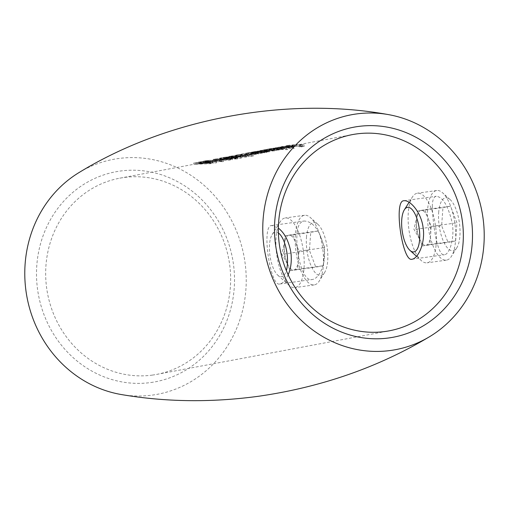 <?xml version="1.0" encoding="UTF-8"?>
<svg xmlns="http://www.w3.org/2000/svg" width="509" height="509" viewBox="0 0 509 509"><rect width="100%" height="100%" fill="white"/><g stroke="black" fill="none" stroke-linecap="round" stroke-linejoin="round"><path stroke-width="0.38" stroke-dasharray="2.54 1.91" d="M152.56 375.069A99.828 92.224 -100.6 0 1 47.127 291.142A99.828 92.224 -100.6 0 1 119.774 178.182A99.828 92.224 -100.6 0 1 228.802 259.323A99.828 92.224 -100.6 0 1 156.53 374.42A99.828 92.224 -100.6 0 1 152.56 375.069M281.083 146.738L292.56 145.631L292.929 145.994L283.437 146.687L288.011 145.828L281.534 146.624L281.738 148.017L288.215 147.222L283.64 148.081L293.133 147.4L292.764 147.031L289.137 147.088L279.536 148.367L279.333 146.974L279.931 146.84L280.128 148.234L282.489 148.087L281.28 148.132L281.076 146.738M293.133 147.4L292.56 145.631L293.133 147.4M287.642 149.551A99.828 92.224 79.4 0 0 280.033 149.36L285.326 148.762L285.123 147.362L284.576 147.559L284.779 148.965C286.045 148.603 284.766 148.488 280.955 148.628L272.073 149.881A99.828 92.224 79.4 0 0 269.916 150.155L269.286 150.276A99.828 92.224 -100.6 0 1 287.012 149.671L287.642 149.551L287.432 148.132L286.809 148.253L287.012 149.671M271.787 149.792L271.583 148.405L271.787 149.792M266.792 152.286A99.828 92.224 79.4 0 0 264.445 152.299L269.63 151.701L269.426 150.301L268.879 150.499L269.083 151.905C270.349 151.542 269.07 151.428 265.259 151.567L256.377 152.827A99.828 92.224 79.4 0 0 254.22 153.094L253.59 153.215A99.828 92.224 -100.6 0 1 266.162 152.407L266.792 152.286L266.589 150.887L265.959 151.001L266.162 152.407M256.091 152.738L255.887 151.345L256.091 152.738M246.235 154.59L245.605 154.711A99.828 92.224 -100.6 0 1 250.123 154.202L255.009 154.246L248.258 154.704A99.828 92.224 79.4 0 0 242.379 155.315L241.75 155.43A99.828 92.224 -100.6 0 1 248.137 154.787L256.46 154.265L256.937 154.093L256.733 152.687L256.256 152.865L256.46 154.265L255.893 153.909A99.828 92.224 -100.6 0 1 258.184 153.903L258.807 153.782A99.828 92.224 79.4 0 0 246.235 154.59L246.032 153.203A101.234 93.522 -100.6 0 1 258.604 152.382L258.807 153.782M255.353 154.125L255.009 154.246L254.805 152.84L255.149 152.725L255.353 154.125M229.915 157.631L229.495 157.726L229.292 156.333L229.712 156.238L229.915 157.631L248.08 156.963L248.475 156.791L248.271 155.372L247.87 155.544L248.08 156.963C248.647 156.473 246.375 156.276 241.26 156.378L229.915 157.631M225.525 159.139L237.34 158.973L237.792 158.776L237.582 157.364L237.13 157.561L237.34 158.973C238.428 158.668 237.385 158.458 234.216 158.35L219.964 159.489L225.525 159.139L225.322 157.745L219.767 158.102L219.964 159.489M216.866 160.564L214.174 161.067A99.828 92.224 -100.6 0 1 215.943 160.959L218.635 160.456A99.828 92.224 79.4 0 0 216.866 160.564L216.662 159.171A101.234 93.522 -100.6 0 1 218.431 159.062L218.635 160.456M206.495 162.32L203.18 162.944A99.828 92.224 79.4 0 0 199.235 163.395L198.605 163.51A99.828 92.224 -100.6 0 1 202.55 163.058L201.742 163.211A99.828 92.224 -100.6 0 1 203.505 163.065L204.313 162.918A99.828 92.224 -100.6 0 1 216.331 162.912L206.495 162.32L206.291 160.927L216.255 161.468L216.459 162.886M288.158 274.758C285.549 280.395 282.743 283.481 279.734 284.016C270.266 287.184 261.142 225.131 271.615 225.525L278.366 228.127M194.4 164.28L193.98 164.375L193.776 162.988L194.196 162.893L194.4 164.28L212.558 163.618L212.959 163.446L212.756 162.027L212.355 162.199L212.558 163.618C213.125 163.122 210.853 162.931 205.738 163.033L194.4 164.28M221.345 161.525L207.933 161.767L203.18 162.657A99.828 92.224 -100.6 0 1 204.93 162.435L208.187 161.824L223.114 161.639L223.578 161.448L223.375 160.03L222.904 160.22L223.114 161.639C224.17 161.308 222.987 161.099 219.57 161.003L218.946 161.124C221.313 161.175 222.115 161.308 221.345 161.525L221.695 161.391L221.491 159.979L221.141 160.119L221.345 161.525M213.774 160.653L213.354 160.749L213.15 159.355L213.57 159.26L213.774 160.653L231.932 159.985L232.333 159.813L232.129 158.401L231.729 158.573L231.932 159.985C232.498 159.495 230.227 159.298 225.112 159.4L213.774 160.653M231.251 157.682L227.93 158.305A99.828 92.224 79.4 0 0 223.992 158.757L223.362 158.878A99.828 92.224 -100.6 0 1 227.307 158.42L226.499 158.573A99.828 92.224 -100.6 0 1 228.261 158.433L229.063 158.28A99.828 92.224 -100.6 0 1 241.088 158.274L231.251 157.682L231.048 156.288L241.012 156.829L241.215 158.248M253.826 155.773L245.841 155.519L237.124 156.371L242.367 155.646L234.859 156.721L234.655 155.334L235.209 155.207L235.412 156.6L247.336 155.62L251.541 155.767L249.162 156.212A99.828 92.224 -100.6 0 1 250.956 156.308L253.826 155.773L253.616 154.354L250.746 154.895L250.956 156.308M236.755 156.46L237.124 156.371L236.92 154.978L236.551 155.073L236.755 156.46M252.159 153.483L251.529 153.597A99.828 92.224 -100.6 0 1 256.046 153.094L260.932 153.133L254.182 153.597A99.828 92.224 79.4 0 0 248.297 154.202L247.673 154.322A99.828 92.224 -100.6 0 1 254.061 153.68L262.383 153.158L262.86 152.98L262.65 151.58L262.173 151.752L262.383 153.158L261.817 152.802A99.828 92.224 -100.6 0 1 264.101 152.795L264.731 152.675A99.828 92.224 79.4 0 0 252.159 153.483L251.955 152.089A101.234 93.522 -100.6 0 1 264.527 151.268L264.731 152.675M261.276 153.018L260.932 153.133L260.723 151.733L261.072 151.612L261.276 153.018M267.855 150.543L267.225 150.658A99.828 92.224 -100.6 0 1 272.48 150.098L276.807 150.161L270.712 150.556A99.828 92.224 79.4 0 0 264.356 151.198L263.726 151.313A99.828 92.224 -100.6 0 1 268.587 150.779L273.308 150.817L267.639 151.186A99.828 92.224 79.4 0 0 260.856 151.854L260.226 151.968A99.828 92.224 -100.6 0 1 267.009 151.307L274.758 150.842L275.127 150.702L274.924 149.296L274.555 149.436L274.758 150.842L273.568 150.505L278.258 150.187L278.671 149.983L277.596 149.862A99.828 92.224 -100.6 0 1 279.797 149.85L280.427 149.735A99.828 92.224 79.4 0 0 267.855 150.543L267.651 149.15A101.234 93.522 -100.6 0 1 280.224 148.329L280.427 149.735M277.1 150.053L276.89 148.653L277.1 150.053M273.607 150.709L273.403 149.309L273.607 150.709M278.258 150.187L278.671 149.983L278.461 148.577L278.054 148.781L278.258 150.187M276.552 148.914L275.923 149.029A99.828 92.224 -100.6 0 1 293.648 148.424L294.278 148.31A99.828 92.224 79.4 0 0 276.552 148.914L276.349 147.521A101.234 93.522 -100.6 0 1 294.075 146.891L294.278 148.31M287.229 146.91L286.599 147.031A99.828 92.224 -100.6 0 1 294.953 146.287L292.172 146.808A99.828 92.224 -100.6 0 1 293.947 146.757L296.728 146.236A99.828 92.224 -100.6 0 1 302.079 146.299L299.298 146.821A99.828 92.224 -100.6 0 1 301.093 146.916L304.503 146.28A99.828 92.224 79.4 0 0 287.229 146.91L287.025 145.523A101.234 93.522 -100.6 0 1 304.293 144.861L304.503 146.28M121.244 394.526A119.507 110.415 79.4 0 0 152.757 395.041A119.507 110.415 79.4 0 0 239.796 239.955A119.507 110.415 79.4 0 0 79.595 172.214M432.338 205.668C432.434 222.802 437.581 257.166 444.44 254.742C449.275 254.5 454.817 239.052 452.291 223.305C448.289 206.03 442.938 197.015 436.245 196.264C433.789 196.735 432.485 199.872 432.338 205.668M297.25 231.124C295.01 248.704 301.812 282.304 312.151 279.517C319.251 278.9 326.638 263.401 324.074 247.514C319.862 230.221 313.207 221.39 304.102 221.021C300.463 221.644 298.179 225.016 297.25 231.124M150.931 382.52A106.852 98.721 79.4 0 0 212.495 212.177A106.852 98.721 79.4 0 0 43.1 235.699A106.852 98.721 79.4 0 0 150.931 382.52M205.534 161.633C210.637 161.525 212.908 161.709 212.355 162.199L194.196 162.893L205.534 161.633L205.738 163.033M200.781 162.524L200.985 163.923M210.535 162.104L210.739 163.516L196.124 164.051L205.121 163.147C209.161 163.039 211.031 163.166 210.739 163.516L210.535 162.104C210.809 161.754 208.938 161.639 204.917 161.747L195.641 162.734L195.844 164.121L195.92 162.664L210.535 162.104M201.418 162.403L201.621 163.803M197.358 162.632L197.562 164.025M216.255 161.468L216.331 162.912M216.128 161.493A101.234 93.522 79.4 0 0 204.109 161.525L204.313 162.918M204.109 161.525L203.301 161.671L203.505 163.065M203.301 161.671A101.234 93.522 79.4 0 0 201.539 161.817L201.742 163.211M201.539 161.817L202.347 161.665L202.55 163.058M202.347 161.665A101.234 93.522 79.4 0 0 198.402 162.123L198.605 163.51M198.402 162.123L199.032 162.002L199.235 163.395M199.032 162.002A101.234 93.522 -100.6 0 1 202.976 161.55L203.18 162.944M202.976 161.55L206.291 160.927M206.819 161.016L204.733 161.404A101.234 93.522 -100.6 0 1 212.247 161.194L206.819 161.016L207.023 162.409L212.45 162.594A99.828 92.224 79.4 0 0 204.936 162.797L207.023 162.409M204.733 161.404L204.936 162.797M212.247 161.194L212.45 162.594M218.743 159.718L219.366 159.603C222.777 159.686 223.954 159.896 222.904 160.22L207.984 160.43L204.726 161.041A101.234 93.522 79.4 0 0 202.976 161.264L207.736 160.373L221.141 160.119C221.918 159.902 221.122 159.769 218.743 159.718L218.946 161.124M219.366 159.603L219.57 161.003M215.6 160.43L215.803 161.83M207.984 160.43L208.187 161.824M204.726 161.041L204.93 162.435M202.976 161.264L203.18 162.657M207.736 160.373L207.933 161.767M212.107 160.195L212.31 161.588M216.09 160.31L216.293 161.716M218.431 159.062L215.74 159.565L215.943 160.959M215.74 159.565A101.234 93.522 79.4 0 0 213.971 159.673L214.174 161.067M213.971 159.673L216.662 159.171M224.908 158.006C230.011 157.892 232.282 158.083 231.729 158.573L213.57 159.26L224.908 158.006L225.112 159.4M220.155 158.897L220.359 160.29M229.909 158.471L230.113 159.883L215.498 160.424L224.494 159.521C228.535 159.412 230.405 159.533 230.113 159.883L229.909 158.471C230.189 158.127 228.312 158.006 224.291 158.121L215.014 159.101L215.218 160.494L215.294 159.031L229.909 158.471M220.791 158.776L220.995 160.176M216.732 158.999L216.936 160.392M219.767 158.102L221.116 157.892L221.32 159.279M221.116 157.892L226.136 157.605L226.34 158.999M226.136 157.605L226.74 157.472L226.944 158.872M226.74 157.472L234.013 156.95L234.216 158.35M234.013 156.95C237.175 157.046 238.212 157.249 237.13 157.561L229.597 157.771L229.801 159.177M229.597 157.771L225.322 157.745M233.472 157.065L228.032 157.535L228.236 158.935L233.676 158.471C235.737 158.541 236.373 158.668 235.572 158.865L228.598 158.814L228.395 157.421L235.712 157.313L235.922 158.725L235.572 158.865L235.368 157.453C236.163 157.256 235.533 157.128 233.472 157.065L233.676 158.471M230.329 157.656L230.532 159.056M241.012 156.829L241.088 158.274M240.884 156.855A101.234 93.522 79.4 0 0 228.865 156.887L229.063 158.28M228.865 156.887L228.057 157.033L228.261 158.433M228.057 157.033A101.234 93.522 79.4 0 0 226.295 157.179L226.499 158.573M226.295 157.179L227.103 157.026L227.307 158.42M227.103 157.026A101.234 93.522 79.4 0 0 223.158 157.485L223.362 158.878M223.158 157.485L223.788 157.37L223.992 158.757M223.788 157.37A101.234 93.522 -100.6 0 1 227.733 156.912L227.93 158.305M227.733 156.912L231.048 156.288M231.576 156.378L229.489 156.766A101.234 93.522 -100.6 0 1 237.003 156.556L231.576 156.378L231.78 157.771L237.207 157.962A99.828 92.224 79.4 0 0 229.693 158.159L231.78 157.771M229.489 156.766L229.693 158.159M237.003 156.556L237.207 157.962M241.056 154.978C246.152 154.87 248.424 155.054 247.87 155.544L229.712 156.238L241.056 154.978L241.26 156.378M236.303 155.869L236.507 157.268M246.057 155.449L246.261 156.861L231.64 157.396L240.636 156.492C244.676 156.39 246.553 156.511 246.261 156.861L246.057 155.449C246.331 155.099 244.46 154.984 240.433 155.099L231.162 156.078L231.366 157.466L231.442 156.008L246.057 155.449M236.939 155.754L237.143 157.147M232.874 155.977L233.077 157.37M250.746 154.895A101.234 93.522 79.4 0 0 248.952 154.8L249.162 156.212M248.952 154.8L251.331 154.354L251.541 155.767M251.331 154.354L247.132 154.221L247.336 155.62M247.132 154.221L246.642 154.373L246.852 155.773M246.642 154.373L238.797 155.01L239.001 156.403M238.797 155.01L235.209 155.207L242.163 154.252L242.367 155.646M242.163 154.252L241.533 154.367L241.737 155.76M241.533 154.367L236.92 154.978L239.491 154.889L239.694 156.282M239.491 154.889L244.982 154.38L245.185 155.779M244.982 154.38L245.637 154.125L245.841 155.519M245.637 154.125L253.616 154.354M258.604 152.382L257.98 152.496L258.184 153.903M257.98 152.496A101.234 93.522 79.4 0 0 255.69 152.509L255.893 153.909M255.69 152.509L256.256 152.865L247.934 153.394A101.234 93.522 79.4 0 0 241.546 154.042L241.75 155.43M241.546 154.042L242.176 153.922L242.379 155.315M242.176 153.922A101.234 93.522 -100.6 0 1 248.055 153.311L250.994 153.145L251.198 154.539M250.994 153.145L254.805 152.84L253.196 152.605L253.399 154.004M253.196 152.605L249.919 152.808A101.234 93.522 79.4 0 0 245.408 153.317L245.605 154.711M245.408 153.317L246.032 153.203M264.527 151.268L263.897 151.389L264.101 152.795M263.897 151.389A101.234 93.522 79.4 0 0 261.613 151.402L261.817 152.802M261.613 151.402L262.173 151.752L253.857 152.286A101.234 93.522 79.4 0 0 247.469 152.929L247.673 154.322M247.469 152.929L248.093 152.815L248.297 154.202M248.093 152.815A101.234 93.522 -100.6 0 1 253.978 152.204L256.918 152.032L257.121 153.432M256.918 152.032L260.723 151.733L259.119 151.497L259.323 152.891M259.119 151.497L255.842 151.701A101.234 93.522 79.4 0 0 251.325 152.21L251.529 153.597M251.325 152.21L251.955 152.089M265.959 151.001A101.234 93.522 79.4 0 0 253.387 151.822L253.59 153.215M253.387 151.822L254.016 151.707L254.22 153.094M254.016 151.707A101.234 93.522 -100.6 0 1 256.173 151.434L265.055 150.174L265.259 151.567M265.055 150.174C268.867 150.028 270.139 150.136 268.879 150.499L264.241 150.899L264.445 152.299M264.241 150.899A101.234 93.522 -100.6 0 1 266.589 150.887M260.239 151.071L267.734 150.352L267.938 151.752L257.599 152.535L264.616 151.688C267.53 151.567 268.498 151.637 267.518 151.898L267.314 150.499C268.3 150.238 267.333 150.168 264.413 150.295L256.962 151.256L257.166 152.643L257.599 152.535L257.395 151.148L260.239 151.071L260.443 152.465M264.413 150.295L264.616 151.688M280.224 148.329L279.594 148.45L279.797 149.85M279.594 148.45A101.234 93.522 79.4 0 0 277.392 148.463L277.596 149.862M277.392 148.463L278.461 148.577L278.054 148.781L273.365 149.105L273.568 150.505M273.365 149.105L274.555 149.436L266.805 149.907A101.234 93.522 79.4 0 0 260.023 150.581L260.226 151.968M260.023 150.581L260.653 150.46L260.856 151.854M260.653 150.46A101.234 93.522 -100.6 0 1 267.435 149.792L273.104 149.417L268.383 149.392A101.234 93.522 79.4 0 0 263.522 149.926L263.726 151.313M263.522 149.926L264.152 149.805L264.356 151.198M264.152 149.805A101.234 93.522 -100.6 0 1 270.514 149.162L276.603 148.755L272.277 148.704A101.234 93.522 79.4 0 0 267.021 149.271L267.225 150.658M267.021 149.271L267.651 149.15M286.809 148.253A101.234 93.522 79.4 0 0 269.083 148.882L269.286 150.276M269.083 148.882L269.713 148.762L269.916 150.155M269.713 148.762A101.234 93.522 -100.6 0 1 271.87 148.494L280.752 147.235L280.955 148.628M280.752 147.235C284.563 147.088 285.835 147.196 284.576 147.559L279.829 147.96L280.033 149.36M279.829 147.96A101.234 93.522 -100.6 0 1 287.432 148.132M275.935 148.125L283.43 147.413L283.634 148.813L273.295 149.595L280.313 148.749C283.227 148.628 284.194 148.698 283.214 148.959L283.01 147.559C283.997 147.298 283.029 147.228 280.109 147.356L272.659 148.31L272.862 149.703L273.295 149.595L273.091 148.208L275.935 148.125L276.139 149.525M280.109 147.356L280.313 148.749M294.075 146.891L293.445 147.012L293.648 148.424M293.445 147.012A101.234 93.522 79.4 0 0 275.719 147.635L275.923 149.029M275.719 147.635L276.349 147.521M282.285 146.694L282.489 148.087M281.013 146.866L281.21 148.259M288.934 145.695L289.137 147.088M288.374 146.388L288.578 147.788M283.437 146.687L283.64 148.081M288.011 145.828L288.215 147.222M289.494 145.752L285.613 146.477L291.466 145.771L289.494 145.752L289.697 147.146L291.542 147.4L285.816 147.871L289.697 147.146M291.333 146L291.542 147.4L291.333 146M285.613 146.477L285.816 147.871M304.293 144.861L300.889 145.504L301.093 146.916M300.889 145.504A101.234 93.522 79.4 0 0 299.095 145.409L299.298 146.821M299.095 145.409L301.875 144.887L302.079 146.299M301.875 144.887A101.234 93.522 79.4 0 0 296.524 144.836L296.728 146.236M296.524 144.836L293.744 145.358L293.947 146.757M293.744 145.358A101.234 93.522 79.4 0 0 291.969 145.409L292.172 146.808M291.969 145.409L294.749 144.887L294.953 146.287M294.749 144.887A101.234 93.522 79.4 0 0 286.395 145.638L286.599 147.031M286.395 145.638L287.025 145.523M416.559 220.212A17.573 6.719 82.1 0 1 417.215 215.848A17.573 6.719 82.1 0 1 421.013 210.446A17.573 6.719 82.1 0 1 428.012 218.068A17.573 6.719 82.1 0 1 430.544 235.451A17.573 6.719 82.1 0 1 426.09 245.217A17.573 6.719 82.1 0 1 420.72 241.094A17.573 6.719 82.1 0 1 419.098 237.601L415.917 229.26L417.202 211.159L424.83 209.727L431.187 226.403L429.908 244.505L422.273 245.936L419.098 237.601A17.573 6.719 82.1 0 1 416.559 220.212M427.579 210.09A35.153 13.438 -97.9 0 0 439.35 256.689A35.153 13.438 -97.9 0 0 446.399 260.144A35.153 13.438 -97.9 0 0 451.477 256.262A35.153 13.438 -97.9 0 0 454.881 223.483A35.153 13.438 -97.9 0 0 442.677 192.873A35.153 13.438 -97.9 0 0 436.735 190.512A35.153 13.438 -97.9 0 0 427.579 210.09M420.046 259.367A35.153 13.438 -97.9 0 0 421.159 260.468A35.153 13.438 -97.9 0 0 427.102 262.829A35.153 13.438 -97.9 0 0 435.577 226.161A35.153 13.438 -97.9 0 0 417.431 193.197A35.153 13.438 -97.9 0 0 412.36 197.078A35.153 13.438 -97.9 0 0 408.772 228.484A35.153 13.438 -97.9 0 0 420.046 259.367M455.644 240.929L448.009 242.36L441.653 225.691L442.938 207.583L450.567 206.158L456.923 222.827L455.644 240.929L429.908 244.505M438.663 212.673A26.716 10.212 82.1 0 1 450.128 199.592A26.716 10.212 82.1 0 1 459.404 222.853A26.716 10.212 82.1 0 1 456.821 247.768A26.716 10.212 82.1 0 1 444.351 243.245A26.716 10.212 82.1 0 1 438.663 212.673M422.273 245.936L448.009 242.36M431.187 226.403L456.923 222.827M424.83 209.727L450.567 206.158M417.202 211.159L442.938 207.583M415.917 229.26L441.653 225.691M284.346 244.975A17.573 6.719 82.1 0 1 285.002 240.611A17.573 6.719 82.1 0 1 288.807 235.209A17.573 6.719 82.1 0 1 295.799 242.831A17.573 6.719 82.1 0 1 298.331 260.22A17.573 6.719 82.1 0 1 293.878 269.986A17.573 6.719 82.1 0 1 288.508 265.857A17.573 6.719 82.1 0 1 286.885 262.364L283.71 254.029L284.989 235.928L292.618 234.496L298.974 251.166L297.695 269.274L290.06 270.699L286.885 262.364A17.573 6.719 82.1 0 1 284.346 244.975M295.366 234.853A35.153 13.438 -97.9 0 0 307.137 281.452A35.153 13.438 -97.9 0 0 314.187 284.913A35.153 13.438 -97.9 0 0 319.264 281.025A35.153 13.438 -97.9 0 0 322.668 248.252A35.153 13.438 -97.9 0 0 310.465 217.636A35.153 13.438 -97.9 0 0 304.522 215.282A35.153 13.438 -97.9 0 0 295.366 234.853M287.839 284.13A35.153 13.438 -97.9 0 0 288.947 285.237A35.153 13.438 -97.9 0 0 294.889 287.591A35.153 13.438 -97.9 0 0 303.364 250.931A35.153 13.438 -97.9 0 0 285.218 217.96A35.153 13.438 -97.9 0 0 280.147 221.848A35.153 13.438 -97.9 0 0 276.565 253.247A35.153 13.438 -97.9 0 0 287.839 284.13M323.431 265.698L315.796 267.13L309.447 250.453L310.725 232.352L318.354 230.921L324.71 247.597L323.431 265.698L297.695 269.274M306.45 237.442A26.716 10.212 82.1 0 1 317.915 224.354A26.716 10.212 82.1 0 1 327.192 247.622A26.716 10.212 82.1 0 1 324.608 272.531A26.716 10.212 82.1 0 1 312.138 268.014A26.716 10.212 82.1 0 1 306.45 237.442M278.398 232.982A22.498 8.602 -97.9 0 0 272.13 234.592A22.498 8.602 -97.9 0 0 269.84 254.685A22.498 8.602 -97.9 0 0 277.055 274.453A22.498 8.602 -97.9 0 0 277.761 275.159A22.498 8.602 -97.9 0 0 286.351 270.591M290.06 270.699L315.796 267.13M298.974 251.166L324.71 247.597M292.618 234.496L318.354 230.921M284.989 235.928L310.725 232.352M283.71 254.029L309.447 250.453M204.917 161.747L205.121 163.147M210.809 160.341L211.012 161.735M224.291 158.121L224.494 159.521M240.433 155.099L240.636 156.492M247.934 153.394L248.137 154.787M248.055 153.311L248.258 154.704M249.919 152.808L250.123 154.202M253.857 152.286L254.061 153.68M253.978 152.204L254.182 153.597M255.842 151.701L256.046 153.094M266.805 149.907L267.009 151.307M267.435 149.792L267.639 151.186M268.383 149.392L268.587 150.779M270.514 149.162L270.712 150.556M272.277 148.704L272.48 150.098M156.53 374.42L389.226 330.831M119.774 178.182L352.47 134.592M279.734 284.016L312.151 279.517M271.615 225.532L304.102 221.014M411.946 259.253L444.433 254.742M403.822 200.762L436.245 196.264M255.512 152.865L255.308 151.478M278.697 150.021L278.493 148.622M271.208 149.926L271.004 148.539M293.674 147.203L293.47 145.797M291.956 147.26L291.752 145.854M436.735 190.512L417.431 193.197M446.399 260.144L427.102 262.829M416.527 256.294L421.159 260.468M409.071 202.302L412.36 197.078M450.128 199.592L442.677 192.873M456.821 247.768L451.477 256.262M417.215 215.848L413.887 229.171L420.72 241.094M304.522 215.282L285.218 217.96M314.187 284.913L294.889 287.591M277.761 275.159L288.947 285.237M272.13 234.592L280.147 221.848M317.915 224.354L310.465 217.636M324.608 272.531L319.264 281.025M285.002 240.611L281.674 253.94L288.508 265.857"/><path stroke-width="0.76" d="M356.44 133.95A99.828 92.224 79.4 0 0 352.47 134.592A99.828 92.224 79.4 0 0 279.816 247.552A99.828 92.224 79.4 0 0 385.256 331.48A99.828 92.224 79.4 0 0 389.226 330.831A99.828 92.224 79.4 0 0 461.873 217.877A99.828 92.224 79.4 0 0 356.44 133.95M278.366 228.127C284.544 232.944 288.705 240.948 290.862 252.127C291.905 260.773 291.002 268.319 288.158 274.758M423.074 227.358C425.664 243.226 417.883 258.782 411.946 259.253C402.479 262.421 393.355 200.361 403.822 200.762C409.713 199.63 421.064 211.776 423.074 227.358M358.069 126.499A106.852 98.721 -100.6 0 1 465.9 273.32A106.852 98.721 -100.6 0 1 296.505 296.836A106.852 98.721 -100.6 0 1 358.069 126.499M390.74 350.459A119.507 110.415 79.4 0 0 429.405 336.799A119.507 110.415 79.4 0 0 482.017 211.89A119.507 110.415 79.4 0 0 387.756 114.487A119.507 110.415 79.4 0 0 262.771 230.418A119.507 110.415 79.4 0 0 390.74 350.459M387.756 114.487C286.618 96.284 167.296 118.635 79.595 172.214A119.507 110.415 79.4 0 0 26.983 297.129A119.507 110.415 79.4 0 0 121.244 394.526C165.584 402.091 211.35 402.67 258.547 396.263C321.109 387.241 378.066 367.422 429.405 336.799M409.268 249.684A22.498 8.602 -97.9 0 0 409.974 250.396A22.498 8.602 -97.9 0 0 419.206 228.433A22.498 8.602 -97.9 0 0 404.343 209.823A22.498 8.602 -97.9 0 0 402.053 229.922A22.498 8.602 -97.9 0 0 409.268 249.684M286.351 270.591A22.498 8.602 -97.9 0 0 286.287 249.181A22.498 8.602 -97.9 0 0 278.398 232.982M409.974 250.396L416.527 256.294M404.343 209.823L409.071 202.302"/></g></svg>

